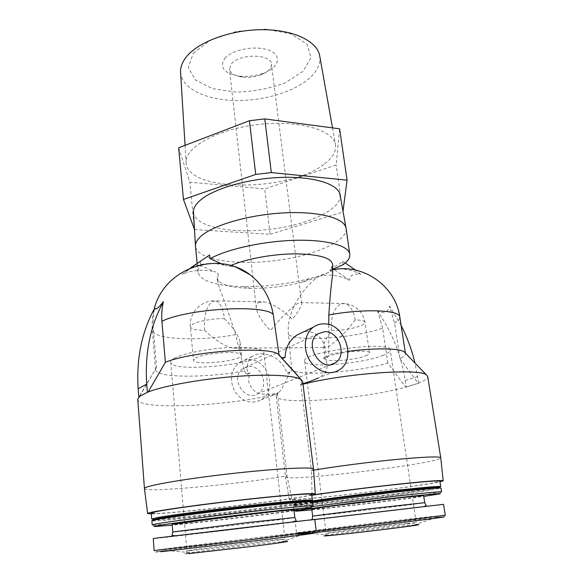 <?xml version="1.0" encoding="UTF-8"?>
<svg xmlns="http://www.w3.org/2000/svg" width="583" height="583" viewBox="0 0 583 583"><rect width="100%" height="100%" fill="white"/><g stroke="black" fill="none" stroke-linecap="round" stroke-linejoin="round"><path stroke-width="0.44" stroke-dasharray="2.92 2.19" d="M231.487 63.787C239.577 53.417 271.357 53.804 271.43 64.108C271.569 68.408 268.027 71.993 260.798 74.864C254.8 77 248.635 77.736 242.302 77.065C234.599 75.979 230.314 73.327 229.44 69.115L231.487 63.787M258.524 302.533L264.084 301.87C272.596 303.568 282.041 309.376 292.418 319.287C298.627 311.176 301.688 305.871 301.608 303.371L301.171 302.628L298.219 303.328C292.462 306.308 279.578 318.967 270.541 330.503C262.11 321.998 257.365 314.565 256.309 308.188C256.017 305.485 256.753 303.597 258.524 302.533M195.443 358.071C204.225 352.73 242.506 350.376 241.5 355.134C243.038 360.855 193.162 366.109 193.447 360.17L195.443 358.071M224.368 318.617C233.863 328.171 239.132 336.187 240.167 342.658C240.488 346.914 238.279 348.772 233.543 348.226C225.213 346.601 215.55 340.632 204.546 330.313C195.786 330.204 191.064 329.06 190.379 326.888L192.324 324.461C197.127 321.284 212.693 318.42 224.368 318.617C223.063 308.422 220.199 302.511 215.776 300.886C201.66 299.633 188.71 312.874 190.379 326.888L193.447 360.17M365.687 355.776C368.267 354.763 369.52 353.845 369.454 353.021C370.008 347.942 323.288 354.107 325.278 358.829C324.95 362.568 354.923 360.258 365.687 355.776M355.149 319.907C345.107 334.081 327.843 349.567 324.483 347.512L323.631 346.287C323.521 343.329 326.174 338.125 331.589 330.678C343.183 330.415 353.109 328.695 361.358 325.518C363.894 324.381 365.118 323.332 365.031 322.355C364.63 320.847 361.336 320.031 355.149 319.907C353.509 310.506 350.048 305.04 344.757 303.517L340.202 304.158C333.396 308.888 330.525 317.728 331.589 330.678M406.249 387.112L418.74 383.169L405.651 387.134L387.819 363.063C357.139 372.318 297.979 376.691 291.777 369.746L290.101 372.756L289.591 372.071C287.302 378.986 280.838 391.506 277.996 393.401C276.801 394.305 276.619 394.29 277.442 393.343L278.229 392.643L276.174 396.046C276.4 405.644 362.823 399.166 405.651 387.134L406.249 387.112L405.251 380.59C401.213 355.339 392.067 332.288 377.791 311.446C384.372 313.72 388.307 311.927 389.59 306.09L394.545 323.135L399.982 358.632C403.815 356.767 405.644 355.054 405.469 353.502L405.309 353.006M291.777 369.746L288.476 334.649C298.292 342.163 353.735 338.14 382.616 328.193L387.819 363.063M288.476 334.649C286.027 313.049 301.105 290.298 316.926 277.472L332.011 270.971C325.576 273.842 318.056 276.393 309.435 278.645C287.616 284.147 265.447 286.792 242.943 286.574C215.717 285.867 200.734 281.123 197.994 272.327C197.783 270.191 198.716 267.947 200.778 265.593L215.644 272.064C203.999 269.04 192.842 269.812 182.18 274.389L190.401 268.02M316.926 277.472L302.3 282.194C285.364 286.442 268.173 288.49 250.712 288.345C231.218 287.864 220.017 284.672 217.109 278.761L218.29 273.872L215.644 272.064M346.091 228.39C347.701 241.646 312.371 256.301 273.595 260.82C234.832 265.542 197.054 259.61 195.502 246.347M209.647 255.011L182.18 274.389M343.088 264.748L342.607 261.322C339.765 264.004 336.078 266.103 331.552 267.604L332.011 270.971M200.778 265.593L200.705 264.769M200.676 264.529L200.428 261.956M218.29 273.872C217.474 277.646 217.802 282.136 219.266 287.332C224.768 301.921 230.219 317.684 235.627 334.627L244.452 370.766C207.198 378.134 155.559 378.112 155.523 369.666L156.528 367.334L153.271 327.136C152.753 320.512 153.256 314.128 154.787 307.97M221.321 263.698L225.133 265.374C213.298 262.241 201.973 262.984 191.158 267.604M225.133 265.374L236.771 267.539M156.528 367.334L139.563 396.404M244.452 370.766L246.077 373.783L250.18 372.974C246.893 380.735 249.116 387.323 256.855 392.738C265.061 394.953 272.188 394.924 278.229 392.643M276.174 396.046L285.495 476.879L287.004 475.845L277.493 393.685C231.422 405.987 138.156 410.753 137.77 399.384M248.533 359.624C267.786 358.326 278.098 390.523 261.206 399.821C251.135 404.566 242.339 401.796 234.811 391.499C229.228 379.905 230.635 370.329 239.015 362.764C241.858 360.746 245.035 359.696 248.533 359.624M250.18 372.974L247.724 374.067C246.245 366.066 247.702 360.214 252.089 356.505C254.377 354.726 257.329 353.801 260.936 353.721C273.842 354.544 282.529 361.015 287.004 373.142L289.591 372.071M399.982 358.632L418.135 383.191C424.672 380.684 427.864 378.447 427.703 376.465M303 384.212L300.857 384.751L299.866 384.335C301.666 383.374 301.863 381.654 300.464 379.183M348.022 351.294L328.659 354.347L328.768 324.593M338.942 370.088L317.997 378.097C329.089 372.989 329.235 361.926 323.412 358.042L327.843 357.168L328.659 354.347M327.843 357.168L326.371 356.818C325.831 341.886 319.703 333.389 307.992 331.333C304.107 331.392 300.362 332.653 296.754 335.123M332.704 264.981L329.767 270.374C331.698 270.497 332.653 272.064 332.616 275.081M229.243 266.234L230.773 265.542M290.101 372.756L287.004 373.142M247.724 374.067L246.077 373.783M313.567 470.16L311.402 470.532L300.857 384.751L302.686 381.646M285.495 476.879L285.502 476.916C285.648 482.301 441.083 463.259 440.748 457.815M312.109 495.062L311.402 470.532L313.501 469.191M144.453 488.59C144.992 492.985 239.547 484.145 287.004 475.845L291.748 498.582L289.285 499.471C288.891 502.087 417.333 487.024 439.968 481.842M326.371 356.818L323.412 358.042M281.669 357.816L282.274 358.64M382.616 328.193L377.791 311.446M338.898 268.931C346.324 268.843 353.619 270.636 360.79 274.316C353.291 273.369 349.516 275.365 349.465 280.314C339.772 275.438 330.087 273.995 320.402 275.992M332.667 269.543L329.468 270.374M291.748 498.582C251.156 504.747 169.609 513.732 151.354 513.885M311.818 495.266C299.006 497.255 292.593 498.523 292.564 499.077C291.77 501.242 385.611 490.726 424.409 484.429C434.481 482.819 439.633 481.747 439.866 481.208M311.708 494.384C313.26 497.525 151.544 516.472 151.296 513.127M311.424 501.052C299.29 502.859 293.213 503.982 293.183 504.412L293.686 504.55C300.187 505.323 388.176 495.222 425.196 489.538L440.719 486.579M312.452 501.744L294.481 504.842L294.502 505.221C300.872 505.935 388.089 495.914 424.745 490.325L439.917 487.585M312.699 502.502L293.366 505.942C292.513 507.596 386.493 496.891 425.422 490.995L440.967 488.117M312.262 506.569L294.247 509.768C300.391 510.212 388.766 499.974 425.976 494.573L441.564 491.87M311.898 509.892C339.372 507.152 395.85 500.36 423.768 496.432M311.81 509.199C310.703 510.191 383.293 501.817 412.407 497.634L423.659 495.732M314.776 519.511L443.546 504.339M325.722 535.537L328.848 535.048C342.979 532.935 389.575 527.36 409.412 525.407L417.209 524.715M331.355 269.805L332.667 269.244M340.02 194.722C342.512 209.188 308.035 224.936 269.842 229.367C231.677 234.045 194.46 226.845 193.483 212.197M249.269 366.43C262.27 365.49 269.339 387.214 258.014 393.591C244.758 402.889 229.33 377.128 242.98 368.478L249.269 366.43M178.631 147.791L189.861 182.209L264.733 188.914L336.18 164.96L339.619 128.828M194.416 229.593L189.861 182.209M194.503 229.6L270.14 234.286L264.733 188.914M270.14 234.286L342.884 212.059L336.18 164.96M342.884 212.059L343.001 211.214M324.76 163.714C332.871 157.527 336.449 151.194 335.509 144.722C333.476 129.892 298.102 119.668 257.351 124.616C216.577 129.39 184.6 147.645 186.115 162.533C186.91 192.74 290.436 191.975 324.76 163.714M224.79 58.446C232.26 49.366 256.564 44.978 269.419 50.473C282.551 55.757 278.769 67.708 263.523 73.196C255.66 76.009 247.571 76.971 239.256 76.089C223.959 73.349 219.135 67.468 224.79 58.446M193.294 53.235L210.448 40.161L236.56 31.395L265.731 29.15L291.106 33.909L307.103 44.293L310.994 57.739L302.971 71.374L285.364 82.728C269.973 88.536 253.532 91.655 236.049 92.099L212.598 88.667L195.48 80.068L188.28 67.526L193.294 53.235M319.688 55.735C320.832 63.212 317.72 70.434 310.345 77.393C294.67 91.997 262.816 101.318 234.009 100.473C205.231 99.657 181.619 88.346 180.562 72.321M285.881 541.403L281.574 541.76C263.866 543.349 208.801 549.966 190.772 552.684C183.368 553.799 182.705 554.105 188.783 553.61M314.762 519.373C315.971 519.737 153.293 539.086 153.234 538.575M293.949 510.008C295.501 511.204 171.548 525.837 172.167 524.365M294.043 510.825C264.252 515.008 202.928 522.251 172.24 525.196M313.115 505.906L312.583 506.153C303.816 508.981 163.087 525.582 152.775 524.97L152.185 524.853M312.619 501.846C314.069 504.157 152.061 523.228 151.871 520.721M311.49 501.293L311.14 501.424C302.176 504.725 163.845 520.998 153.271 519.956L152.899 519.905M312.415 500.185L311.832 500.513C302.694 503.931 163.182 520.335 152.396 519.213L151.748 519.03M360.79 274.316L355.492 270.082M345.282 262.969L342.607 261.322M349.465 280.314L331.552 267.604M418.74 383.169L415.009 363.056M401.133 325.489L389.59 306.09M174.244 358.356C182.144 353.801 204.903 349.093 226.321 347.752C247.768 346.375 263.582 348.554 263.851 352.453C266.475 363.595 170.783 373.732 170.768 362.211C170.673 361.015 171.832 359.733 174.244 358.356M382.463 355.55C387.753 353.531 390.333 351.687 390.216 350.019C391.579 340.151 300.376 352.227 304.639 361.278C304.355 368.492 361.132 364.135 382.463 355.55M235.627 334.627C199.218 341.602 152.52 339.7 152.316 329.942L153.271 327.136M394.545 323.135C398.291 320.963 400.047 318.937 399.821 317.05M312.656 516.101C311.497 516.698 384.197 508.187 413.413 504.317L424.723 502.67M416.874 507.698L309.602 520.342L416.874 507.698M429.409 516.771L445.274 515.219L444.829 516.29C444.596 516.574 444.574 516.735 435.975 517.587L428.687 518.353C397.504 521.676 328.805 529.881 305.951 533.015C297.563 534.174 297.505 534.021 297.213 533.802L296.507 532.884C295.428 532.498 389.947 521.056 429.409 516.771M316.168 530.916L296.507 532.884L295.246 522.069M281.574 541.76L304.632 533.824C276.284 536.717 195.48 546.402 166.257 550.425C154.211 552.079 152.542 552.502 161.251 551.7M304.632 533.824C314.937 532.804 315.571 532.563 315.614 532.308L316.197 531.135C317.239 530.18 154.109 549.718 154.152 550.556L154.969 551.569C155.063 551.817 155.756 551.897 166.257 550.425L190.772 552.684M173.887 536.01L299.196 521.26L220.833 530.865L173.887 536.01M294.823 517.515C296.302 518.083 172.116 532.811 172.794 531.98M417.69 376.531L405.251 380.59M190.881 550.695L246.412 544.376L284.978 539.144C286.268 538.196 185.868 550.257 186.888 550.935L190.881 550.695M204.546 330.313C203.759 316.321 206.229 306.753 211.957 301.608L215.776 300.886L264.084 301.87M407.306 523.366L416.204 522.623C419.272 522.922 322.902 534.334 326.116 533.292C324.869 532.949 383.957 525.735 407.306 523.366M301.608 303.371L271.43 64.108M256.309 308.188L229.44 69.115M241.5 355.134L240.167 342.658M369.454 353.021L365.031 322.355C362.67 311.395 355.907 305.113 344.757 303.517L301.171 302.628M323.631 346.287L325.278 358.829M277.442 393.343L276.998 394.159M302.3 282.194L309.435 278.645M250.712 288.345L242.943 286.574M197.994 272.327L197.346 265.615M197.324 265.367L197.09 262.948M155.523 369.666L152.316 329.942C151.755 322.822 152.411 315.811 154.276 308.903M154.298 371.145L139.279 396.411M252.089 356.505L239.015 362.764M277.996 393.401L261.206 399.821M219.266 287.332L217.109 278.761M289.285 499.471L285.502 476.916M332.66 269.754L329.759 270.374M405.411 353.109L405.469 353.502M292.564 499.077L293.183 504.412M439.888 487.344L440.26 486.834M294.502 505.221L293.686 504.55M294.481 504.842L293.825 505.701M293.366 505.942L293.796 509.673M439.808 493.881L441.142 492.067M295.989 511.189L294.247 509.768M423.921 506.459L312.124 519.591M414.01 524.97L435.975 517.587M328.848 535.048L305.951 533.015M185.059 145.335L186.115 162.533M332.514 127.888L335.509 144.722M293.271 521.661L175.17 535.697M311.103 508.099L312.583 506.153M154.641 526.551L152.775 524.97M311.468 500.994L311.832 500.513M152.855 519.606L152.396 519.213M317.83 333.84L242.98 368.478M331.042 364.55L258.014 393.591M260.798 74.864L263.523 73.196M242.302 77.065L239.256 76.089M263.851 352.453L284.978 539.144L285.896 541.301L283.294 542.154L272.079 543.815C248.533 547.029 202.082 552.531 189.286 553.486L186.4 553.282L186.888 550.935L170.768 362.211M304.639 361.278L326.116 533.292L325.693 535.464L338.745 534.626L400.069 527.426L417.217 524.634L416.204 522.623L390.216 350.019M233.543 348.226L324.483 347.512"/><path stroke-width="0.87" d="M197.09 262.948L195.473 246.004C195.312 242.615 197.477 239.066 201.973 235.357C215.156 224.404 251.171 214.355 285.269 212.824C319.418 211.228 344.473 218.224 346.04 228.048L349.778 254.224C350.164 257.657 347.934 261.162 343.088 264.748L332.667 269.244M349.778 254.224C348.787 245.654 326.859 239.453 295.034 240.313C263.268 241.129 227.122 249.13 210.018 258.721L209.647 255.011L190.401 268.02M163.415 301.732C150.268 325.861 144.708 353.32 146.734 384.102L138.156 388.723C136.254 358.589 141.793 331.669 154.787 307.97C155.18 310.462 158.051 308.385 163.415 301.732C161.877 308.006 161.382 314.521 161.928 321.277C187.376 308.611 263.239 304.188 273.179 314.273C270.169 297.585 262.474 284.417 250.1 274.761L236.771 267.539M147.63 513.521L144.446 488.547L137.77 399.384L139.563 396.404L148.191 391.951C164.195 385.771 200.005 379.249 234.06 376.574C268.151 373.885 294.998 375.365 301.083 379.548L302.686 381.646L313.501 469.191L315.272 493.939M439.968 481.842L443.218 480.8L440.748 457.815L427.703 376.465L426.37 374.847C419.549 368.099 344.385 373.492 303 384.212M405.309 353.006L404.208 351.862C399.348 348.204 374.876 347.789 348.022 351.294M301.834 383.818C306.731 382.74 312.116 380.83 318.005 378.097M313.268 327.216C316.358 324.979 319.827 323.864 323.682 323.864C344.866 322.873 357.248 359.777 338.942 370.088C329.92 375.918 316.219 371.356 309.5 359.995C302.664 348.721 304.53 333.52 313.268 327.216L296.754 335.123C289.248 340.501 285.364 347.92 285.087 357.386L281.669 357.816L279.082 354.96L273.179 314.273M328.768 324.593L328.827 314.988C330.044 296.696 331.304 283.396 332.616 275.081L332.704 264.981C332.033 258.087 319.834 254.377 296.12 253.838C273.595 253.831 246.172 258.801 230.773 265.542M440.741 457.779C439.546 456.278 424.963 456.81 397.001 459.382C370.139 461.962 336.121 466.371 313.567 470.16M443.218 480.8C442.154 479.991 426.778 481.157 397.089 484.298C368.696 487.366 333.534 491.833 312.109 495.062L315.272 493.969C316.307 492.497 278.761 495.528 231.757 501.008C184.731 506.481 146.297 512.333 147.63 513.55L151.354 513.885M285.087 357.386L282.274 358.64C286.151 362.815 297.519 374.913 300.464 379.183M338.898 268.931L332.667 269.543M311.424 501.052C330.874 498.166 365.25 493.801 393.751 490.624C423.71 487.344 439.363 485.996 440.719 486.579L439.866 481.208C438.533 480.45 423.141 481.645 393.685 484.794C365.628 487.854 331.552 492.227 311.818 495.266M156.783 511.539C169.726 508.923 209.8 503.508 247.593 499.354C285.451 495.186 311.992 493.233 311.708 494.384L312.415 500.185C312.728 499.245 286.173 501.438 248.256 505.68C210.39 509.914 170.236 515.212 157.257 517.624L151.748 519.03L151.296 513.127L156.783 511.539M439.917 487.585L439.56 487.308C434.984 487.191 418.332 488.743 389.59 491.95C362.342 495.04 330.86 499.048 312.452 501.744M312.262 506.569L394.691 496.279C424.621 492.934 440.245 491.462 441.564 491.87L440.967 488.117L440.442 487.993C435.902 487.891 419.257 489.45 390.493 492.664L312.699 502.502M423.768 496.432L439.808 493.881C444.946 492.628 410.709 496.075 367.341 501.3C323.988 506.518 290.815 511.189 295.989 511.189L311.898 509.892M424.723 502.67L423.659 495.732C424.081 495.215 398.182 497.889 367.377 501.599C336.58 505.308 311.278 508.799 311.81 509.199L312.656 516.101L368.39 508.93L424.723 502.67L426.275 505.76L423.921 506.459M316.168 530.916L398.991 521.217L445.274 515.219L443.546 504.339L314.776 519.511M417.209 524.715C425.415 524.132 402.408 527.309 371.422 530.967C340.457 534.633 317.742 536.863 325.722 535.537M210.018 258.721L221.321 263.698M195.473 246.004L193.483 212.197C193.301 208.51 195.385 204.691 199.736 200.734C212.496 189.03 247.403 178.653 280.554 177.443C313.749 176.161 338.293 184.046 340.02 194.722L346.04 228.048M324.709 331.654C339.022 330.896 347.497 355.827 335.225 362.888C320.883 373.266 302.992 343.394 317.83 333.84L324.709 331.654M343.001 211.214L347.067 180.147L271.314 172.575L255.718 174.412L249.444 120.725L178.631 147.791L183.463 199.444L194.503 229.6M255.718 174.412L183.463 199.444M347.067 180.147L339.619 128.828L264.777 118.925L249.444 120.725M271.314 172.575L264.777 118.925M185.059 145.335L180.562 72.321C180.285 67.351 182.136 62.323 186.094 57.221C197.797 42.042 230.445 29.769 261.898 29.689C293.387 29.514 317.298 41.225 319.688 55.735L332.514 127.888M279.082 354.96L278.448 354.435C270.599 345.887 191.894 351.032 165.368 362.313L161.928 321.277M144.446 488.547C143.323 486.142 181.889 479.233 229.061 473.855C276.218 468.455 314.091 466.589 313.494 469.147M165.368 362.313L148.191 391.951L139.563 396.404M188.783 553.61L254.13 546.176C279.337 542.999 292.724 540.944 285.881 541.403M158.824 537.766L314.762 519.373L316.197 531.135L251.761 539.486L154.152 550.556L153.234 538.575L158.824 537.766M294.823 517.515L246.522 522.674L172.794 531.98L172.167 524.365L245.698 514.643C273.995 511.415 294.153 509.513 293.949 510.008L294.823 517.515L296.215 520.794L293.271 521.661M172.24 525.196L154.641 526.551C153.103 526.5 154.743 526.085 159.56 525.298C172.903 523.097 215.499 517.675 253.663 513.368C291.915 509.046 315.636 506.94 311.103 508.099L294.043 510.825M157.723 523.621C170.739 521.413 210.98 516.225 248.897 511.925C286.88 507.604 313.45 505.177 313.115 505.906L312.619 501.846L311.963 501.686C308.006 501.344 279.57 503.938 243.082 508.099C206.63 512.253 169.806 517.121 157.395 519.366L151.871 520.721L152.185 524.853L157.723 523.621M152.899 519.905L158.124 518.411C170.425 516.159 206.841 511.327 242.878 507.232C278.951 503.122 307.103 500.578 311.052 500.943L311.49 501.293M138.156 388.723L138.739 396.433M146.734 384.102L147.346 391.98M355.492 270.082L345.282 262.969M415.009 363.056C411.824 349.968 407.196 337.448 401.133 325.489M332.66 269.754C363.18 263.29 395.748 286.151 399.821 317.05C400.2 309.908 363.318 308.436 328.827 314.988M435.975 517.587L444.02 516.99L428.643 519.162L370.773 526.281L313.341 532.84L298.161 534.29L305.951 533.015M161.251 551.7L273.055 538.685C313.843 533.576 325.248 531.689 304.632 533.824M250.1 274.753C217.43 249.67 163.859 268.501 154.276 308.903M139.279 396.411L138.965 396.95M404.208 351.862L426.37 374.847M399.821 317.05L405.411 353.109M439.56 487.308L440.442 487.993M312.124 519.591L312.656 516.101M278.448 354.435L301.083 379.548M175.17 535.697L172.058 535.544L172.794 531.98M153.263 519.46L152.498 520.408M311.052 500.943L311.963 501.686M335.225 362.888L331.042 364.55"/></g></svg>
